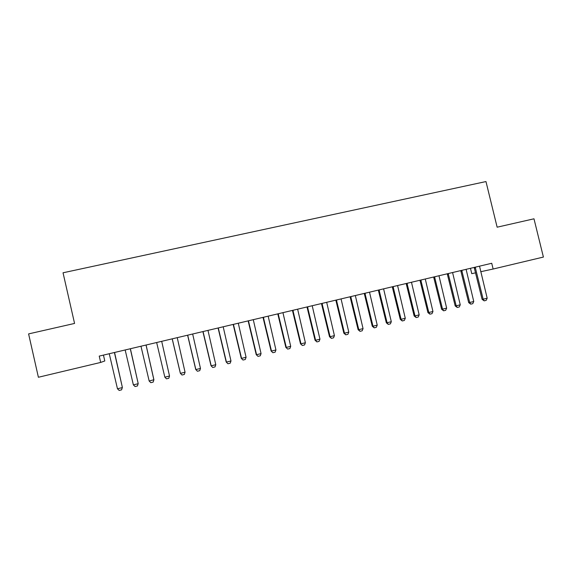 <?xml version="1.0" encoding="UTF-8"?>
<svg xmlns="http://www.w3.org/2000/svg" width="572" height="572" viewBox="0 0 572 572"><rect width="100%" height="100%" fill="white"/><g stroke="black" fill="none" stroke-linecap="round" stroke-linejoin="round"><path stroke-width="0.86" d="M103.453 355.098L104.798 360.968L100.679 362.433L38.388 377.263L28.6 333.905L74.567 323.437L63.034 272.787L485.971 181.56L497.139 227.191L533.983 218.804L543.4 257.064L493.136 269.026L491.727 263.277L99.235 356.099L100.679 362.433M470.456 268.304L471.764 273.666L475.647 272.823M480.723 271.721L493.136 269.026M479.529 266.159L487.18 298.212L486.179 300.364L484.169 300.858L483.161 299.199L482.096 299.335L474.167 267.431M487.18 298.212L483.161 299.199L475.203 267.181M484.169 300.858L482.096 299.335M466.101 269.34L473.759 301.501L472.765 303.66L470.749 304.154L469.712 302.495L468.69 302.617L460.753 270.599M473.759 301.501L469.712 302.495L461.747 270.37M470.749 304.154L468.69 302.617M452.581 272.537L460.245 304.812L459.266 306.971L457.235 307.471L456.177 305.805L455.19 305.927L447.247 273.795M460.245 304.812L456.177 305.805L448.198 273.573M457.235 307.471L455.19 305.927M438.974 275.754L446.646 308.144L445.674 310.31L443.629 310.81L442.542 309.145L441.605 309.252L433.647 277.012M446.646 308.144L442.542 309.145L434.556 276.798M443.629 310.81L441.605 309.252M425.268 278.993L432.947 311.497L431.996 313.663L429.929 314.171L428.821 312.505L427.928 312.605L419.955 280.251M432.947 311.497L428.821 312.505L420.82 280.044M429.929 314.171L427.928 312.605M411.475 282.253L419.162 314.872L418.218 317.045L416.144 317.553L415.007 315.894L414.149 315.98L406.17 283.512M419.162 314.872L415.007 315.894L406.999 283.312M416.144 317.553L414.149 315.98M397.583 285.542L405.276 318.275L404.347 320.449L402.259 320.963L401.094 319.298L400.286 319.376L392.292 286.794M405.276 318.275L401.094 319.298L393.078 286.608M402.259 320.963L400.286 319.376M383.597 288.846L391.305 321.7L390.383 323.881L388.281 324.395L387.087 322.73L386.322 322.794L378.321 290.097M391.305 321.7L387.087 322.73L379.057 289.918M388.281 324.395L386.322 322.794M369.512 292.178L377.227 325.146L376.319 327.327L374.202 327.849L372.987 326.183L372.265 326.24L364.257 293.422M377.227 325.146L372.987 326.183L364.943 293.257M374.202 327.849L372.265 326.24M355.334 295.531L363.056 328.621L362.162 330.802L360.031 331.331L358.787 329.665L358.115 329.701L350.093 296.775M363.056 328.621L358.787 329.665L350.736 296.618M360.031 331.331L358.115 329.701M341.062 298.906L348.791 332.11L347.905 334.305L345.76 334.834L344.487 333.169L343.858 333.197L335.828 300.143M348.791 332.11L344.487 333.169L336.429 300.007M345.76 334.834L343.858 333.197M326.683 302.309L334.42 335.635L333.548 337.83L331.388 338.359L330.094 336.693L329.508 336.708L321.464 303.539M334.42 335.635L330.094 336.693L322.022 303.41M331.388 338.359L329.508 336.708M312.205 305.734L319.955 339.175L319.09 341.377L316.917 341.913L315.594 340.247L315.058 340.247L307.007 306.964M319.955 339.175L315.594 340.247L307.507 306.842M316.917 341.913L315.058 340.247M297.633 309.18L305.384 342.742L304.54 344.952L302.345 345.488L300.507 343.815L292.442 310.403M305.384 342.742L300.994 343.822L292.9 310.296M302.345 345.488L300.507 343.815M282.947 312.648L290.712 346.339L289.882 348.548L287.673 349.084L285.857 347.404L277.777 313.871M290.712 346.339L286.293 347.426L278.185 313.778M287.673 349.084L285.857 347.404M268.168 316.144L275.94 349.957L275.118 352.166L272.894 352.717L271.099 351.015L263.013 317.367M275.94 349.957L271.486 351.051L263.37 317.281M272.894 352.717L271.099 351.015M253.282 319.669L261.061 353.603L260.253 355.82L258.015 356.37L256.235 354.654L248.141 320.885M261.061 353.603L256.571 354.704L248.448 320.806M258.015 356.37L256.235 354.654M238.288 323.209L246.074 357.271L245.281 359.495L243.021 360.045L241.27 358.322L233.169 324.424M246.074 357.271L241.556 358.379L233.419 324.36M243.021 360.045L241.27 358.322M223.187 326.784L230.981 360.975L230.201 363.191L227.928 363.749L226.197 362.012L218.082 327.992M230.981 360.975L226.433 362.083L218.29 327.942M227.928 363.749L226.197 362.012M207.979 330.38L215.78 364.693L215.015 366.924L212.727 367.481L211.018 365.73L202.896 331.581M215.78 364.693L211.197 365.815L203.046 331.546M212.727 367.481L211.018 365.73M192.664 333.998L200.472 368.447L199.721 370.677L197.419 371.242L195.731 369.476L187.595 335.199M200.472 368.447L195.86 369.576L187.695 335.178M197.419 371.242L195.731 369.476M177.234 337.652L185.049 372.222L184.32 374.453L181.996 375.025L180.33 373.244L172.186 338.846M185.049 372.222L180.402 373.359L172.229 338.831M161.697 341.327L169.519 376.026L168.804 378.264L166.466 378.836L164.843 377.177L156.656 342.514M164.843 377.177L169.519 376.026M146.046 345.023L153.875 379.858L153.174 382.096L150.822 382.675L149.163 381.016L140.969 346.224M149.163 381.016L153.897 379.722L146.096 345.016M130.287 348.756L138.195 383.569L137.43 385.964L135.064 386.543L133.369 384.884L125.168 349.964M130.387 348.727L138.195 383.569M133.369 384.884L138.124 383.719L137.43 385.964M114.407 352.509L122.379 387.444L121.571 389.854L119.183 390.44L117.467 388.781L109.252 353.725M114.564 352.466L122.379 387.444M117.467 388.781L122.251 387.609L121.571 389.854M475.368 267.467L474.331 267.71M475.539 267.882L474.503 268.125M461.911 270.649L460.918 270.885M462.076 271.064L461.082 271.3M448.362 273.852L447.411 274.081M448.534 274.274L447.576 274.496M434.72 277.084L433.812 277.291M434.892 277.499L433.976 277.713M420.992 280.33L420.12 280.53M421.164 280.752L420.291 280.952M407.164 283.598L406.334 283.791M407.336 284.027L406.506 284.212M393.243 286.894L392.463 287.08M393.414 287.316L392.635 287.502M379.229 290.211L378.492 290.383M379.4 290.633L378.664 290.805M365.115 293.55L364.421 293.708M365.286 293.972L364.593 294.137M350.908 296.911L350.257 297.061M351.079 297.34L350.429 297.49M336.601 300.293L336 300.436M336.772 300.722L336.172 300.865M322.193 303.703L321.636 303.832M322.365 304.132L321.814 304.261M307.686 307.135L307.178 307.25M307.858 307.564L307.35 307.686M293.071 310.589L292.614 310.696M293.25 311.025L292.792 311.132M278.364 314.071L277.956 314.164M278.535 314.507L278.128 314.6M263.549 317.574L263.184 317.66M263.721 318.011L263.363 318.096M407.293 283.891L406.47 284.084"/></g></svg>
